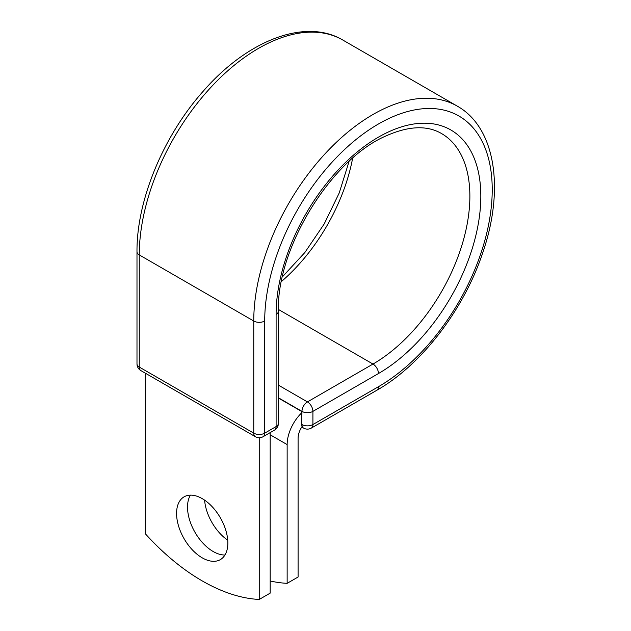 <?xml version="1.0" encoding="UTF-8"?>
<svg xmlns="http://www.w3.org/2000/svg" width="631" height="631" viewBox="0 0 631 631"><rect width="100%" height="100%" fill="white"/><g stroke="black" fill="none" stroke-linecap="round" stroke-linejoin="round"><path stroke-width="0.95" d="M202.212 498.624A36.251 20.933 -120 0 0 184.078 496.834A36.251 20.933 -120 0 0 178.526 525.883A36.251 20.933 -120 0 0 202.212 557.828A36.251 20.933 -120 0 0 220.337 559.626A36.251 20.933 -120 0 0 225.89 530.576A36.251 20.933 -120 0 0 202.212 498.624M190.404 495.138A36.251 20.933 -120 0 0 213.16 551.51A36.251 20.933 -120 0 0 224.959 555.004M227.736 540.199A36.251 20.933 60 0 1 204.602 500.138M270.178 580.985A193.528 111.734 -120 0 0 287.144 583.336L287.144 444.587A30.193 17.431 -60 0 1 301.736 412.777L301.736 424.411L301.965 411.38L278.374 397.751M287.144 583.336L298.092 577.01L298.092 438.269A14.71 8.495 -60 0 1 302.107 426.469A7.738 4.472 -60 0 1 301.736 424.411M301.736 412.777L301.736 411.507L278.374 398.019M259.231 437.74L259.231 599.45L270.178 593.132L270.178 432.614M259.231 599.45A193.528 111.734 60 0 1 145.193 533.613L145.193 373.095M287.144 444.587L270.178 434.791M378.466 386.7L312.913 424.545A7.738 4.472 60 0 1 311.312 428.086L376.865 390.242A7.738 4.472 -120 0 0 378.466 386.7A160.889 92.891 -60 0 0 492.227 189.655A160.889 92.891 -60 0 0 378.466 123.976A160.889 92.891 -60 0 0 264.704 321.021L264.704 433.158L276.102 426.572A7.738 4.472 0 0 0 278.374 423.409L278.374 311.272C276.449 248.504 330.833 159.832 385.431 136.178C408.241 125.924 426.927 125.041 441.495 133.52A137.014 79.104 -60 0 1 462.499 243.314A137.014 79.104 -60 0 1 372.992 364.055L307.439 401.9A7.738 4.472 60 0 1 312.913 411.38L312.913 424.545A7.738 4.472 180 0 1 301.965 424.545A7.738 4.472 120 0 0 303.574 428.086A7.738 7.738 0 0 0 311.312 428.086M278.374 311.272A7.738 4.472 0 0 1 276.102 314.435A144.759 83.576 -60 0 1 378.466 137.14A144.759 83.576 -60 0 1 480.822 196.241A144.759 83.576 -60 0 1 378.466 373.536L312.913 411.38A7.738 4.472 180 0 1 301.965 411.38A7.738 4.472 120 0 1 307.439 401.9L278.374 385.115M378.466 373.536A7.738 4.472 -120 0 0 372.992 364.055L278.381 309.435M136.99 251.753A7.738 4.472 0 0 0 139.262 254.916A168.627 97.355 -60 0 1 212.868 85.217A168.627 97.355 -60 0 1 342.807 40.037C305.002 17.581 247.139 40.629 203.277 91.164C163.366 135.886 136.564 200.453 136.99 251.753L136.99 363.898A7.738 4.472 0 0 0 139.262 367.053L253.757 433.158A7.738 4.472 0 0 0 264.704 433.158A7.738 4.472 -120 0 1 263.095 436.699L274.501 430.113A7.738 4.472 -120 0 0 276.102 426.572L276.102 314.435M136.99 363.898A7.738 7.738 0 0 0 140.863 370.594A7.738 4.472 120 0 1 139.262 367.053L139.262 254.916L253.757 321.021A168.627 97.355 -60 0 1 327.363 151.322A168.627 97.355 -60 0 1 457.301 106.142L342.807 40.037M140.863 370.594L255.358 436.699A7.738 4.472 120 0 1 253.757 433.158L253.757 321.021A7.738 4.472 0 0 0 264.704 321.021M352.626 158.223A137.014 79.104 -60 0 1 281.442 281.521M376.865 390.242C421.476 364.978 463.982 309.521 482.77 252.629C504.642 189.347 495.674 127.667 457.301 106.142M282.428 276.828L304.82 252.566L324.168 223.997L339.233 192.952L349.061 161.426M301.736 427.029L303.574 428.086M274.501 430.113A7.738 7.738 0 0 0 278.374 423.409M255.358 436.699A7.738 7.738 0 0 0 263.095 436.699"/></g></svg>
